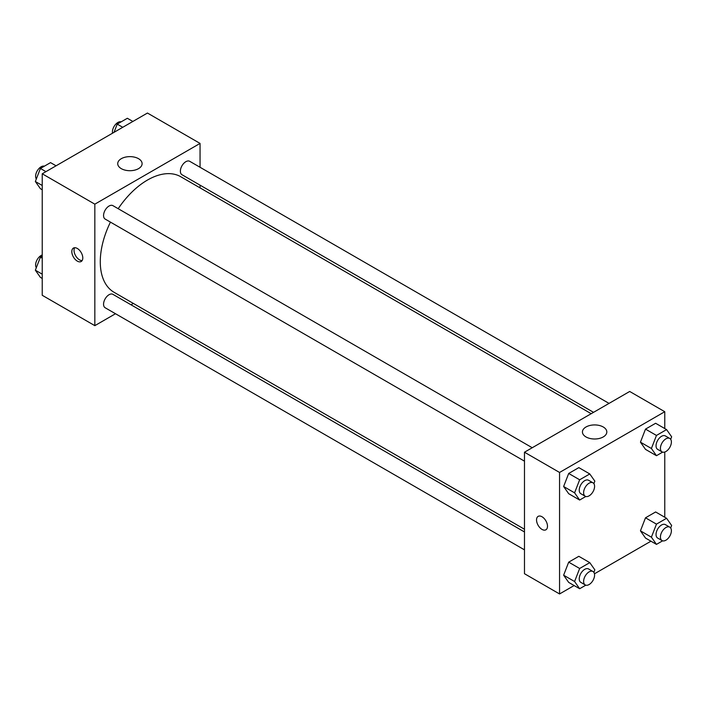 <?xml version="1.0" encoding="UTF-8"?>
<svg xmlns="http://www.w3.org/2000/svg" width="707" height="707" viewBox="0 0 707 707"><rect width="100%" height="100%" fill="white"/><g stroke="black" fill="none" stroke-linecap="round" stroke-linejoin="round"><path stroke-width="1.06" d="M115.497 313.731L94.835 325.662L42.234 295.287L42.234 173.789L147.445 113.04L200.054 143.415L200.054 167.267M200.054 185.172L200.054 187.876M121.295 158.686A12.196 7.035 180 0 1 134.577 157.166A12.196 7.035 180 0 1 142.107 163.662A12.196 7.035 180 0 1 129.911 170.705A12.196 7.035 180 0 1 117.724 163.662A12.196 7.035 180 0 1 121.295 158.686M94.835 325.662L94.835 204.164L42.234 173.789M94.835 204.164L200.054 143.415M77.302 261.113A7.75 4.472 60 0 1 72.238 254.281A7.75 4.472 60 0 1 73.431 248.077A7.75 4.472 60 0 1 81.181 252.549A7.75 4.472 60 0 1 81.181 261.502A7.75 4.472 60 0 1 77.302 261.113M74.695 247.715A7.75 4.472 -120 0 0 79.511 259.84A7.75 4.472 -120 0 0 82.118 260.583M133.349 303.427L130.998 304.779M532.23 447.734L112.917 205.649A7.75 4.472 120 0 0 105.166 210.129A7.75 4.472 120 0 0 105.166 219.073L524.479 461.158M524.479 531.956L112.917 294.342A7.75 4.472 120 0 0 106.943 296.419A7.75 4.472 120 0 0 103.567 304.222A7.75 4.472 120 0 0 105.166 307.766L524.479 549.852M609.036 403.397L189.723 161.311A7.75 4.472 120 0 0 183.758 163.379A7.75 4.472 120 0 0 180.373 171.182A7.75 4.472 120 0 0 181.982 174.726L593.535 412.34M110.442 222.122A66.714 38.514 120 0 0 100.279 261.776A66.714 38.514 120 0 0 114.092 292.309L524.479 529.243M591.193 413.701L180.806 176.759A66.714 38.514 120 0 0 118.193 208.698M574.128 585.537L559.555 593.96L524.479 573.713L524.479 452.215L629.698 391.466L664.766 411.713L664.766 428.548M594.463 573.801L650.935 541.2M563.629 486.504L568.693 493.707L563.629 486.504L568.693 473.46L563.629 486.504L574.588 492.832L579.652 479.788L589.779 473.946L594.843 481.149L593.871 483.65M578.821 467.619L568.693 473.46L578.821 467.619L589.779 473.946M640.445 442.167L645.5 449.369L640.445 442.167L645.5 429.114L640.445 442.167L651.403 448.494L656.467 435.441L666.586 429.6L671.65 436.802L670.678 439.303M655.628 423.272L645.5 429.114L655.628 423.272L666.586 429.6M640.445 530.851L645.5 538.054L640.445 530.851L645.5 517.807L640.445 530.851L651.403 537.179L656.467 524.134L666.586 518.293L671.65 525.495L670.678 527.996M655.628 511.965L645.5 517.807L655.628 511.965L666.586 518.293M559.555 593.96L559.555 472.462L664.766 411.713M664.766 452.02L664.766 517.241M563.629 575.198L568.693 582.4L563.629 575.198L568.693 562.153L563.629 575.198L574.588 581.525L579.652 568.481L589.779 562.639L594.843 569.833L593.871 572.343M578.821 556.312L568.693 562.153L578.821 556.312L589.779 562.639M586.006 436.944A12.196 7.035 180 0 1 582.435 431.968A12.196 7.035 180 0 1 594.622 424.925A12.196 7.035 180 0 1 606.818 431.968A12.196 7.035 180 0 1 599.289 438.464A12.196 7.035 180 0 1 586.006 436.944M559.555 472.462L524.479 452.215M547.492 526.247A7.75 4.472 60 0 1 545.892 529.799A7.75 4.472 60 0 1 538.142 525.319A7.75 4.472 60 0 1 538.142 516.375A7.75 4.472 60 0 1 544.116 518.452A7.75 4.472 60 0 1 547.492 526.247M538.142 516.375A7.75 4.472 -120 0 0 538.142 525.319A7.75 4.472 -120 0 0 545.892 529.799M585.811 496.482L579.652 500.035L574.588 492.832M592.979 482.81L588.595 480.283A7.75 4.472 120 0 0 582.621 482.36A7.75 4.472 120 0 0 579.236 490.154A7.75 4.472 120 0 0 580.845 493.707L585.228 496.234A7.75 4.472 120 0 0 592.979 491.763A7.75 4.472 120 0 0 592.979 482.81A7.75 4.472 120 0 0 587.004 484.887A7.75 4.472 120 0 0 583.62 492.682A7.75 4.472 120 0 0 585.228 496.234M579.652 500.035L568.693 493.707M579.652 479.788L568.693 473.46M662.618 452.135L656.467 455.697L651.403 448.494M669.785 438.464L665.402 435.936A7.75 4.472 120 0 0 659.428 438.013A7.75 4.472 120 0 0 656.043 445.808A7.75 4.472 120 0 0 657.651 449.36L662.035 451.888A7.75 4.472 120 0 0 669.785 447.416A7.75 4.472 120 0 0 669.785 438.464A7.75 4.472 120 0 0 663.811 440.541A7.75 4.472 120 0 0 660.426 448.344A7.75 4.472 120 0 0 662.035 451.888M656.467 455.697L645.5 449.369M656.467 435.441L645.5 429.114M585.811 585.175L579.652 588.728L574.588 581.525M592.979 571.503L588.595 568.967A7.75 4.472 120 0 0 582.621 571.044A7.75 4.472 120 0 0 579.236 578.847A7.75 4.472 120 0 0 580.845 582.391L585.228 584.928A7.75 4.472 120 0 0 592.979 580.447A7.75 4.472 120 0 0 592.979 571.503A7.75 4.472 120 0 0 587.004 573.58A7.75 4.472 120 0 0 583.62 581.375A7.75 4.472 120 0 0 585.228 584.928M579.652 588.728L568.693 582.4M579.652 568.481L568.693 562.153M662.618 540.828L656.467 544.381L651.403 537.179M669.785 527.157L665.402 524.629A7.75 4.472 120 0 0 659.428 526.706A7.75 4.472 120 0 0 656.043 534.501A7.75 4.472 120 0 0 657.651 538.054L662.035 540.581A7.75 4.472 120 0 0 669.785 536.109A7.75 4.472 120 0 0 669.785 527.157A7.75 4.472 120 0 0 663.811 529.234A7.75 4.472 120 0 0 660.426 537.028A7.75 4.472 120 0 0 662.035 540.581M656.467 544.381L645.5 538.054M656.467 524.134L645.5 517.807M42.234 189.759L40.414 188.707L35.35 181.505L40.414 168.46L50.533 162.619L56.065 165.8M42.234 185.481L35.35 181.505M45.937 171.651L40.414 168.46M44.382 166.172A7.75 4.472 120 0 0 38.638 168.885A7.75 4.472 120 0 0 35.606 176.299A7.75 4.472 120 0 0 36.322 179.004M114.03 132.333L117.221 124.114L127.348 118.272L132.872 121.463M122.744 127.304L117.221 124.114M121.189 121.825A7.75 4.472 120 0 0 115.453 124.538A7.75 4.472 120 0 0 112.422 131.953A7.75 4.472 120 0 0 112.537 133.199M42.234 278.452L40.414 277.4L35.35 270.198L40.414 257.154L42.234 256.102M42.234 274.175L35.35 270.198M42.234 258.205L40.414 257.154M42.234 254.98A7.75 4.472 120 0 0 35.606 264.984A7.75 4.472 120 0 0 36.322 267.697"/></g></svg>
